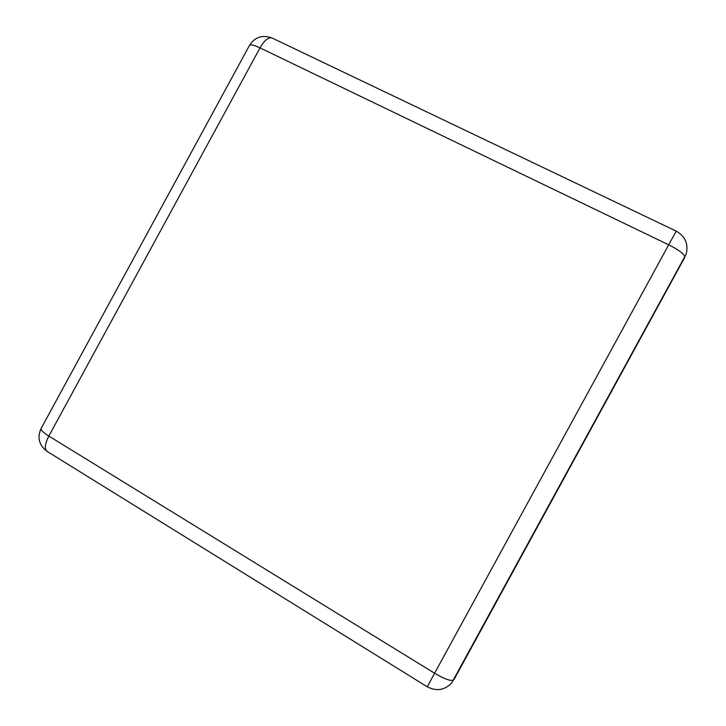 <?xml version="1.0" encoding="UTF-8"?>
<svg xmlns="http://www.w3.org/2000/svg" width="726" height="726" viewBox="0 0 726 726"><rect width="100%" height="100%" fill="white"/><g stroke="black" fill="none" stroke-linecap="round" stroke-linejoin="round"><path stroke-width="1.09" d="M434.602 673.238L48.842 436.081L260.026 47.898L668.7 244.816L434.602 673.238C445.147 679.382 451.572 681.56 453.886 679.79L684.745 257.394C684.945 254.572 679.6 250.379 668.7 244.816L676.269 231.14L272.105 38.024C268.529 36.944 264.509 40.239 260.026 47.898C253.946 45.057 250.443 44.213 249.499 45.375L41.083 428.522C40.592 429.983 43.179 432.505 48.842 436.081C44.885 443.913 44.313 449.022 47.126 451.409L427.269 686.805L434.602 673.238M427.269 686.805C436.308 691.497 444.403 690.281 451.563 683.148L686.17 254.127C688.602 244.045 685.299 236.386 676.269 231.14M47.126 451.409C38.995 445.138 36.981 437.506 41.083 428.522M249.499 45.375C254.844 37.008 262.376 34.558 272.105 38.024"/></g></svg>
